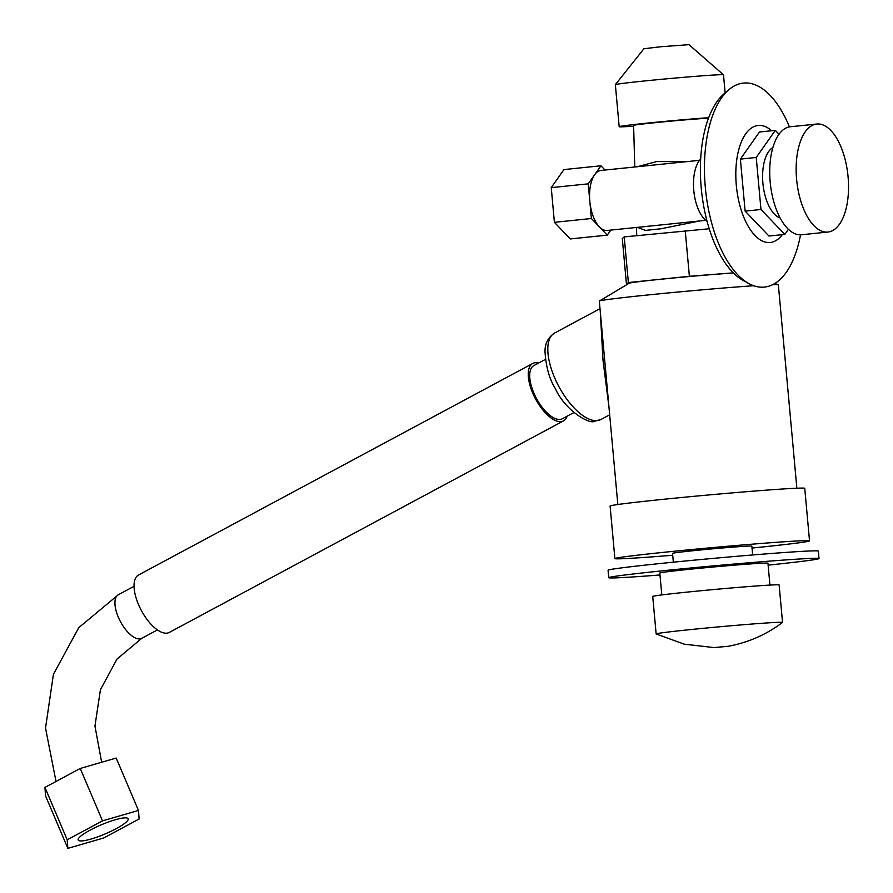 <?xml version="1.0" encoding="UTF-8"?>
<svg xmlns="http://www.w3.org/2000/svg" width="893" height="893" viewBox="0 0 893 893"><rect width="100%" height="100%" fill="white"/><g stroke="black" fill="none" stroke-linecap="round" stroke-linejoin="round"><path stroke-width="1.34" d="M608.914 406.605L603.021 360.359L600.286 311.769M601.335 323.21L599.315 301.12A89.88 1.931 -5.2 0 1 599.404 301.019A89.88 1.931 -5.2 0 1 657.393 294.009A89.88 1.931 -5.2 0 1 753.681 285.738M601.346 323.422L617.833 504.512M599.404 301.019L629.241 283.193A58.514 1.261 -5.2 0 1 669.705 278.37A58.514 1.261 -5.2 0 1 733.421 273.001M772.668 284.666A89.88 1.931 -5.2 0 1 778.25 284.744A89.88 1.931 -5.2 0 1 778.35 284.822L796.857 488.214M752.029 548.045A97.728 2.099 174.8 0 0 809.527 540.879L804.749 488.326A97.728 2.099 174.8 0 0 793.017 488.393A97.728 2.099 174.8 0 0 683.435 497.323A97.728 2.099 174.8 0 0 610.098 506.041L614.875 558.594A97.728 2.099 174.8 0 0 626.607 558.527A97.728 2.099 174.8 0 0 672.719 555.256M809.527 540.879A97.728 2.099 174.8 0 0 797.795 540.946A97.728 2.099 174.8 0 0 688.224 549.876A97.728 2.099 174.8 0 0 614.875 558.594M752.654 554.966L751.85 546.136A39.817 0.86 174.8 0 0 747.073 546.159A39.817 0.86 174.8 0 0 702.434 549.798A39.817 0.86 174.8 0 0 672.552 553.347L673.355 562.188M627.69 284.119L626.451 284.22L628.371 282.545L689.385 276.272L733.287 272.867M709.221 228.764L624.218 236.891L622.298 238.576L626.451 284.22M637.312 166.723L656.768 161.555L686.728 161.644M699.699 220.962L660.831 228.798L645.505 230.394L637.379 227.358M708.517 118.189A39.817 0.86 174.8 0 0 708.127 118.211A39.817 0.86 174.8 0 0 663.51 121.839A39.817 0.86 174.8 0 0 633.606 125.4L634.778 166.98M699.52 160.338L601.022 170.451A30.161 14.299 84.1 0 0 594.593 174.816A30.161 14.299 84.1 0 0 589.804 201.182A30.161 14.299 84.1 0 0 599.326 226.822A30.161 14.299 84.1 0 0 607.184 230.461L705.682 220.348M624.218 236.891L628.371 282.545M685.221 230.628L689.385 276.272M708.707 117.675A54.294 1.172 174.8 0 0 650.774 122.765A54.294 1.172 174.8 0 0 619.184 126.706A54.294 1.172 174.8 0 0 625.703 126.672A54.294 1.172 174.8 0 0 633.628 126.192M725.138 92.894L723.497 74.822A54.294 1.172 174.8 0 0 723.486 74.8A54.294 1.172 174.8 0 0 716.979 74.856A54.294 1.172 174.8 0 0 656.645 79.767A54.294 1.172 174.8 0 0 615.366 84.645A54.294 1.172 174.8 0 0 615.355 84.668L619.184 126.706M723.486 74.8L688.95 44.65L661.099 46.715L643.898 48.747L615.366 84.645M659.983 574.98A105.575 2.266 -5.2 0 1 621.405 577.615A105.575 2.266 -5.2 0 1 608.736 577.693L608.066 570.236A105.575 2.266 -5.2 0 1 687.286 560.815A105.575 2.266 -5.2 0 1 805.665 551.171A105.575 2.266 -5.2 0 1 818.334 551.104L819.015 558.549A105.575 2.266 -5.2 0 1 768.125 565.135M608.736 577.693A105.575 2.266 -5.2 0 1 687.967 568.272A105.575 2.266 -5.2 0 1 806.334 558.627A105.575 2.266 -5.2 0 1 819.015 558.549M661.791 594.917L659.804 573.038A54.294 1.172 -5.2 0 1 700.547 568.194A54.294 1.172 -5.2 0 1 761.428 563.237A54.294 1.172 -5.2 0 1 767.947 563.204L769.933 585.082M656.143 633.941L652.727 596.457A63.459 1.362 -5.2 0 1 700.358 590.798A63.459 1.362 -5.2 0 1 771.519 584.993A63.459 1.362 -5.2 0 1 779.131 584.948L782.547 622.432A63.459 1.362 -5.2 0 1 782.514 622.477C766.183 634.711 748.021 642.659 728.018 646.309L714.076 647.581L684.205 644.166L656.176 633.974A63.459 1.362 -5.2 0 1 656.143 633.941A63.459 1.362 -5.2 0 1 703.762 628.27A63.459 1.362 -5.2 0 1 774.923 622.477A63.459 1.362 -5.2 0 1 782.547 622.432M610.812 230.093L607.262 235.138L591.389 218.517L588.23 183.846L600.944 165.774L605.019 170.038M607.262 235.138L570.27 238.933L554.397 222.324L551.238 187.642L563.963 169.581L600.944 165.774M551.238 187.642L588.23 183.846M554.397 222.324L591.389 218.517M700.681 158.976A33.778 16.018 84.1 0 0 693.772 190.421A33.778 16.018 84.1 0 0 707.1 221.431M800.519 234.826A102.55 48.624 -95.9 0 1 748.859 283.572L743.11 280.413A98.632 46.76 -95.9 0 1 701.239 188.055A98.632 46.76 -95.9 0 1 723.955 93.91L728.945 89.646A102.55 48.624 -95.9 0 1 789.434 126.884M748.859 283.572A102.55 48.624 -95.9 0 1 705.336 187.541A102.55 48.624 -95.9 0 1 728.945 89.646M779.031 134.263L775.314 130.367L759.463 131.997L740.386 159.099L745.119 211.116L768.94 236.031L784.791 234.401L788.385 229.289M775.314 130.367L756.237 157.469L760.97 209.487L784.791 234.401M780.136 217.97A36.2 17.157 -95.9 0 1 762.901 183.255A36.2 17.157 -95.9 0 1 772.891 147.524M756.237 157.469L740.386 159.099M760.97 209.487L745.119 211.116M827.889 232.046L801.467 234.77A54.294 25.741 -95.9 0 1 770.19 182.06A54.294 25.741 -95.9 0 1 790.372 126.75L816.794 124.038A54.294 25.741 -95.9 0 1 817.419 123.982A54.294 25.741 -95.9 0 1 848.071 176.736A54.294 25.741 -95.9 0 1 827.889 232.046A54.294 25.741 -95.9 0 1 827.264 232.102A54.294 25.741 -95.9 0 1 796.612 179.348A54.294 25.741 -95.9 0 1 816.794 124.038M81.654 840.938A27.147 4.945 157 0 0 110.765 831.405A27.147 4.945 157 0 0 128.145 818.781A27.147 4.945 157 0 0 124.663 817.865A27.147 4.945 157 0 0 95.551 827.398A27.147 4.945 157 0 0 78.182 840.023A27.147 4.945 157 0 0 81.654 840.938M545.389 359.41L533.847 365.594A30.161 13.216 61.8 0 0 533.813 392.898A30.161 13.216 61.8 0 0 562.378 418.75L573.909 412.566M538.602 363.049A32.572 14.277 61.8 0 0 532.708 363.473L138.515 575.014A32.572 14.277 61.8 0 0 138.482 604.505A32.572 14.277 61.8 0 0 169.324 632.423L563.516 420.882A32.572 14.277 61.8 0 0 567.122 416.205M532.708 363.473A32.572 14.277 61.8 0 0 532.674 392.965A32.572 14.277 61.8 0 0 563.516 420.882M138.471 810.453L116.19 758.045L80.236 768.46L44.929 787.403L45.565 795.953L67.846 848.35L103.8 837.947L139.118 818.993L138.471 810.453L102.516 820.857L80.236 768.46M102.516 820.857L67.209 839.811L44.929 787.403M67.209 839.811L67.846 848.35M600.933 419.487L594.191 421.34C590.039 424.432 565.548 411.316 555.312 388.533C549.441 379.279 546.003 366.967 545.009 351.619C544.875 343.705 548.056 337.521 554.542 333.067A49.048 21.488 61.8 0 0 556.54 381.981A49.048 21.488 61.8 0 0 596.602 420.659A49.048 21.488 61.8 0 0 600.933 419.487L609.662 414.798M782.301 234.658A58.826 27.884 -95.9 0 1 736.323 185.431A58.826 27.884 -95.9 0 1 771.63 130.746M157.425 629.911L141.719 638.339A24.736 10.839 -118.2 0 1 139.542 638.919A24.736 10.839 -118.2 0 1 118.3 617.141A24.736 10.839 -118.2 0 1 118.334 594.749L78.774 627.656L53.424 674.315L45.521 728.063L56.013 781.453M554.542 333.067L600.007 308.665M774.834 283.472L778.25 284.744M636.497 227.447L636.731 235.607M141.719 638.339L116.994 659.067L100.418 689.764L94.948 726.02L101.646 762.265M118.334 594.749L134.039 586.321"/></g></svg>
